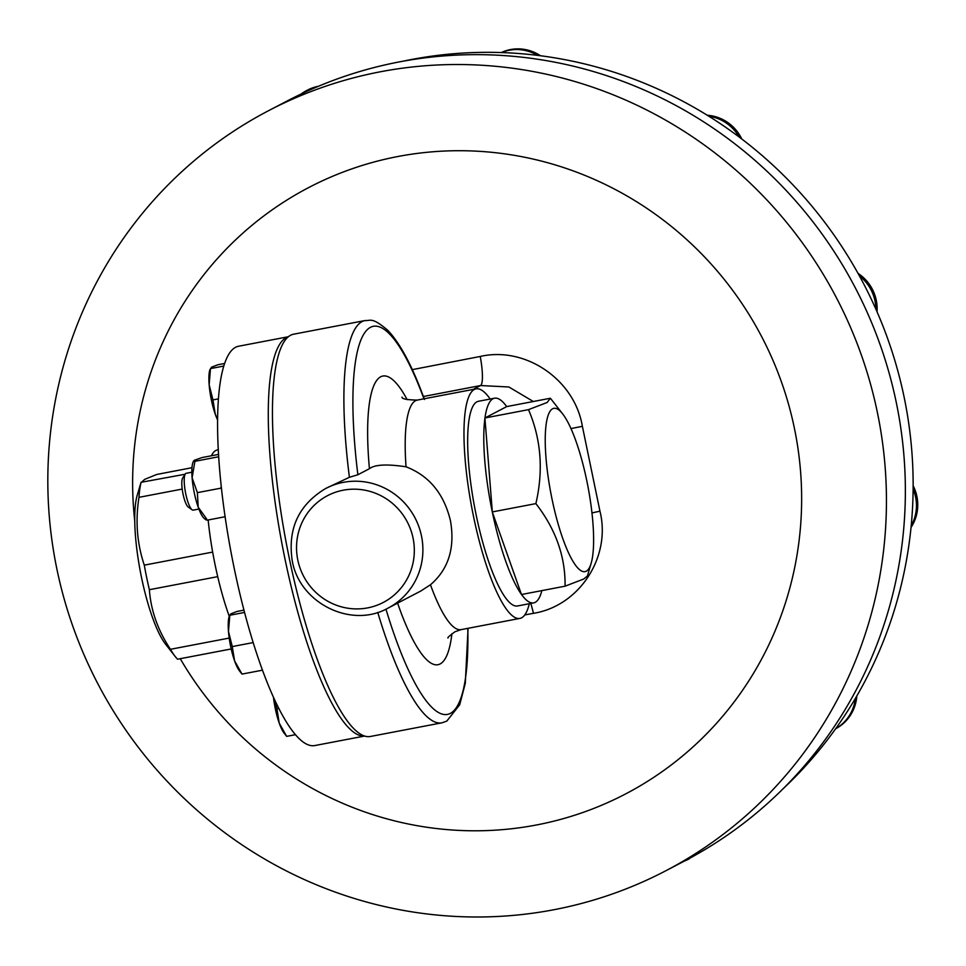 <?xml version="1.0" encoding="UTF-8"?>
<svg xmlns="http://www.w3.org/2000/svg" width="966" height="966" viewBox="0 0 966 966"><rect width="100%" height="100%" fill="white"/><g stroke="black" fill="none" stroke-linecap="round" stroke-linejoin="round"><path stroke-width="1.45" d="M707.257 115.256A41.405 40.234 62.4 0 1 741.803 139.019M402.955 61.22A425.197 413.17 62.4 0 1 501.499 52.562A41.405 40.234 62.4 0 1 537.555 55.376A425.197 413.17 62.4 0 1 708.827 116.222A41.405 40.234 62.4 0 1 739.087 136.967A425.197 413.17 62.4 0 1 859.486 276.01A41.405 40.234 62.4 0 1 875.86 309.12A425.197 413.17 62.4 0 1 904.152 397.28A425.197 413.17 62.4 0 1 913.124 489.11A41.405 40.234 62.4 0 1 911.204 525.721A425.197 413.17 62.4 0 1 855.369 698.43A41.405 40.234 62.4 0 1 835.662 728.726A425.197 413.17 62.4 0 1 782.75 789.089M689.603 858.617L688.311 859.293A41.405 40.234 62.4 0 1 681.694 862.01M858.037 273.378A41.405 40.234 62.4 0 1 877.031 311.801M301.078 94.028A41.405 40.234 62.4 0 1 306.427 90.671L307.719 89.995A41.405 40.234 62.4 0 1 318.49 86.252M306.427 90.671A41.405 40.234 62.4 0 1 316.631 87.037M501.282 52.55A41.405 40.234 62.4 0 1 540.489 55.75M913.148 485.717A41.405 40.234 62.4 0 1 911.035 527.424M856.818 695.943A41.405 40.234 62.4 0 1 835.626 728.775M402.013 397.147L402.001 397.147C401.941 398.91 407.036 399.888 417.288 400.093A116.838 26.48 79.2 0 0 415.561 400.697A116.838 26.48 79.2 0 0 406.046 466.807C429.182 475.755 443.986 493.747 450.47 520.795C455.167 547.976 448.502 569.3 430.474 584.756A116.838 26.48 79.2 0 0 461.132 629.627L455.01 631.74C449.588 635.713 447.258 637.802 448.007 637.995M406.046 466.807C386.919 463.909 374.711 464.549 369.423 468.715A146.953 33.303 -100.8 0 1 407.193 399.67M423.941 398.825A197.547 44.774 79.2 0 0 366.199 330.807A197.547 44.774 79.2 0 0 357.879 474.741L369.423 468.715M357.879 474.741L349.414 477.289A204.768 46.416 -100.8 0 1 362.057 321.606A204.768 46.416 -100.8 0 1 365.063 320.543L293.616 334.2A204.768 46.416 -100.8 0 0 290.609 335.25A204.768 46.416 -100.8 0 0 287.783 550.874A204.768 46.416 -100.8 0 0 370.461 736.466L441.909 722.822A204.768 46.416 -100.8 0 1 377.742 612.372M325.735 488.458C298.639 504.723 287.482 528.825 292.239 560.727C299.448 603.255 351.382 629.011 388.139 608.061A67.451 65.543 62.4 0 0 421.466 535.925A67.451 65.543 62.4 0 0 325.735 488.458L349.414 477.289M529.296 603.726A116.838 26.48 -100.8 0 1 521.616 617.793A116.838 26.48 -100.8 0 1 519.901 618.397A116.838 26.48 -100.8 0 1 472.724 512.499A116.838 26.48 -100.8 0 1 474.33 389.467A116.838 26.48 -100.8 0 1 476.057 388.863A116.838 26.48 -100.8 0 1 490.197 399.043M541.841 590.624A104.195 23.619 -100.8 0 1 535.188 602.349A104.195 23.619 -100.8 0 1 533.655 602.893A104.195 23.619 -100.8 0 1 521.531 594.501M521.399 594.319A104.195 23.619 -100.8 0 1 492.346 512.137L521.471 594.513L565.074 586.181C565.508 556.79 555.776 529.271 535.876 503.612C543.568 470.43 541.117 439.107 528.511 409.644L547.154 402.472L550.354 398.258L506.752 406.577L484.968 417.952A104.195 23.619 -100.8 0 1 493.022 398.741A104.195 23.619 -100.8 0 1 494.556 398.209A104.195 23.619 -100.8 0 1 506.703 406.614M492.249 511.726A104.195 23.619 -100.8 0 1 484.932 418.206L492.346 512.137M533.655 602.893L517.522 605.972A104.195 23.619 -100.8 0 1 475.465 511.545A104.195 23.619 -100.8 0 1 476.89 401.832A104.195 23.619 -100.8 0 1 478.424 401.288L494.556 398.209M412.301 369.64L480.247 356.454C525.637 346.021 574.71 379.795 582.377 426.32L599.958 511.207C611.406 557.008 579.25 606.068 533.437 613.325A30.115 5.615 79 0 0 530.781 603.436M180.244 658.691A342.085 332.413 -117.6 0 0 589.429 810.1A342.085 332.413 -117.6 0 0 794.402 428.24A342.085 332.413 -117.6 0 0 413.677 153.896A342.085 332.413 -117.6 0 0 134.745 520.976M665.502 870.934L684.423 861.056A428.819 416.684 -117.6 0 0 896.291 402.52A428.819 416.684 -117.6 0 0 287.675 100.718L268.765 110.583A428.819 416.684 -117.6 0 0 56.897 569.119A428.819 416.684 -117.6 0 0 665.502 870.934A428.819 416.684 -117.6 0 0 877.37 412.385A428.819 416.684 -117.6 0 0 268.765 110.583M552.6 408.775A83.112 18.837 -100.8 0 1 562.61 413.846A83.112 18.837 -100.8 0 1 587.932 486.453A83.112 18.837 -100.8 0 1 591.156 563.275A83.112 18.837 -100.8 0 1 586.241 571.196A83.112 18.837 -100.8 0 1 552.021 499.06A83.112 18.837 -100.8 0 1 552.6 408.775M591.156 563.275L587.388 576.05L583.706 579.02L565.074 586.181M364.556 736.007A203.271 46.066 -100.8 0 1 283.062 549.449A203.271 46.066 -100.8 0 1 286.298 337.605A203.271 46.066 -100.8 0 1 288.303 336.796M364.665 736.044L314.868 745.547A203.271 46.066 -100.8 0 1 232.794 561.331A203.271 46.066 -100.8 0 1 235.595 347.289A203.271 46.066 -100.8 0 1 238.59 346.239L288.387 336.723M211.421 455.771A105.403 23.884 -100.8 0 1 215.877 450.47A105.403 23.884 -100.8 0 1 217.422 449.927L218.256 449.758M191.98 467.713L156.758 474.451L144.719 479.353L141 482.674A97.868 22.182 79.2 0 0 138.983 497.333C135.24 520.867 137.015 543.472 144.296 565.146A97.868 22.182 79.2 0 0 149.38 589.707C150.865 610.512 157.893 630.375 170.451 649.297A97.868 22.182 79.2 0 0 175.184 656.482A97.868 22.182 79.2 0 0 177.551 659.21L231.2 648.959M191.848 472.217L186.148 473.304A18.752 4.25 79.2 0 0 185.267 473.992A18.752 4.25 79.2 0 0 184.663 475.538A18.752 4.25 79.2 0 0 185.907 494.544A18.752 4.25 79.2 0 0 192.113 509.819A18.752 4.25 79.2 0 0 193.176 510.133L198.887 509.046M192.113 509.819L188.189 506.981A15.13 3.429 -100.8 0 1 183.166 494.664A15.13 3.429 -100.8 0 1 182.176 479.317A15.13 3.429 -100.8 0 1 182.659 478.073L185.267 473.992M855.369 698.43A425.197 413.17 62.4 0 1 835.662 728.726M913.124 489.11A425.197 413.17 62.4 0 1 911.204 525.721M859.486 276.01A425.197 413.17 62.4 0 1 875.86 309.12M708.827 116.222A425.197 413.17 62.4 0 1 739.087 136.967M501.499 52.562A425.197 413.17 62.4 0 1 537.555 55.376M193.78 460.746L193.429 461.362A30.115 6.822 79.2 0 0 192.101 477.759A30.115 6.822 79.2 0 0 198.199 507.186A30.115 6.822 79.2 0 0 204.345 518.549L206.024 519.889M218.521 454.418L202.196 457.534L194.516 460.202L194.915 461.325L194.516 460.202M218.666 456.749L194.915 461.325L192.101 477.759L197.378 492.648L198.199 507.186L206.7 519.044M221.262 486.731L220.743 488.192L197.378 492.648M218.292 456.87L218.714 457.558M225.09 516.738L207.11 520.179M220.743 488.192L221.516 488.953M232.275 646.568L228.471 631.402L229.823 615.245L229.099 616.706A30.115 6.822 79.2 0 0 228.471 631.402A30.115 6.822 79.2 0 0 234.569 660.816L232.275 646.568L253.201 642.571M244.579 612.432L229.823 615.245L230.886 613.833L237.093 611.442L243.975 610.138M242.007 674.087L234.569 660.816A30.115 6.822 -100.8 0 0 239.447 670.851L242.007 674.087L262.511 670.175M295.499 734.679L286.661 736.37L279.222 723.099L276.928 708.851L273.595 697.44M278.884 708.476L276.928 708.851M273.463 697.15A30.115 6.822 79.2 0 0 279.222 723.099A30.115 6.822 79.2 0 0 284.101 733.122L286.661 736.37M224.595 363.482L217.773 364.786L211.566 367.177L209.779 370.05A30.115 6.822 -100.8 0 0 209.151 384.734L210.491 368.589L223.762 366.054M212.955 399.912L209.151 384.734A30.115 6.822 79.2 0 0 215.249 414.16L212.955 399.912L218.401 398.861M217.567 419.461L215.249 414.16A30.115 6.822 79.2 0 0 217.567 419.848M185.11 474.246L141.048 482.312L137.184 495.389A82.81 18.765 79.2 0 0 140.408 571.932A82.81 18.765 79.2 0 0 165.633 644.274L175.184 656.482M182.212 489.074L138.983 497.333M144.296 565.146L212.665 552.081M217.724 576.654L149.38 589.707M170.451 649.297L229.208 638.079M229.232 616.26A105.403 23.884 -100.8 0 1 208.149 519.974M388.139 608.061L420.705 591.071L430.474 584.756M533.437 613.325L524.767 614.944M599.958 511.207A30.115 3.091 -12.2 0 0 591.965 512.958M582.377 426.32A30.115 0.894 -11.2 0 0 570.966 428.602M533.329 401.506L508.853 386.98L480.561 385.543L423.386 396.531M473.111 389.431L480.561 385.543A30.115 5.615 79 0 0 480.247 356.454M535.876 503.612L492.274 511.944M528.511 409.644L484.908 417.976M451.907 633.732A146.953 33.303 -100.8 0 1 440.134 663.944A146.953 33.303 -100.8 0 1 397.606 603.122M413.05 538.038A60.23 58.528 -117.6 0 0 343.244 490.197A60.23 58.528 -117.6 0 0 297.806 560.051A60.23 58.528 -117.6 0 0 367.611 607.892A60.23 58.528 -117.6 0 0 413.05 538.038M385.953 609.148A197.547 44.774 79.2 0 0 450.373 713.379A197.547 44.774 79.2 0 0 467.785 628.347M519.901 618.397L461.132 629.627M441.909 722.822L446.799 721.107L459.695 704.782L465.286 683.385L468.063 628.298M562.61 413.846L550.62 398.535M424.472 399.477C412.579 366.742 400.407 343.739 387.946 330.457C371.717 316.619 370.678 320.978 365.063 320.543M476.057 388.863L417.288 400.093"/></g></svg>
